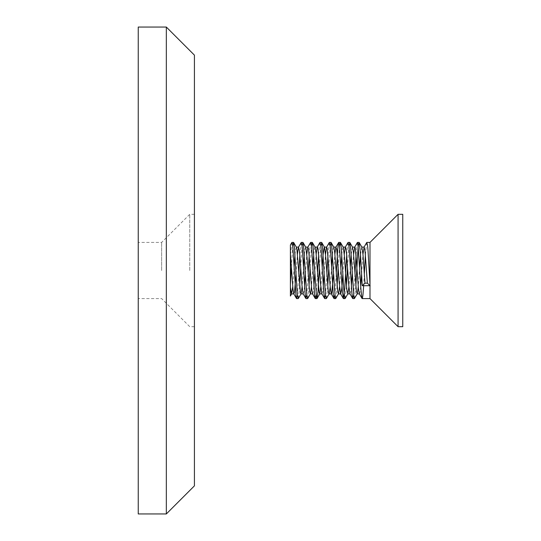 <?xml version="1.0" encoding="UTF-8"?>
<svg xmlns="http://www.w3.org/2000/svg" width="541" height="541" viewBox="0 0 541 541"><rect width="100%" height="100%" fill="white"/><g stroke="black" fill="none" stroke-linecap="round" stroke-linejoin="round"><path stroke-width="0.41" stroke-dasharray="2.71 2.03" d="M290.395 296.028L290.395 253.736M291.369 267.038L292.735 246.128M298.341 298.476L299.66 286.148M300.735 267.038L302.101 246.121M307.701 298.476L309.026 286.135M310.094 267.044L311.467 246.121M319.46 267.038L320.827 246.128M326.433 298.476L327.751 286.142M328.82 267.038L330.193 246.121M335.792 298.483L337.111 286.135M338.186 267.044L339.559 246.128M345.158 298.483L346.477 286.148M347.552 267.038L348.918 246.121M354.517 298.483L355.843 286.135M366.724 242.524L365.405 254.858M364.336 273.962L363.674 285.702M357.364 242.517L356.046 254.865M354.97 273.962L353.598 294.872M347.998 242.524L346.68 254.852M336.245 273.962L334.872 294.879M329.273 242.517L327.954 254.852M326.879 273.962L325.513 294.879M319.907 242.524L318.588 254.865M317.513 273.962L316.147 294.879M310.541 242.517L309.222 254.865M308.154 273.962L306.781 294.872M301.181 242.524L299.863 254.852M298.788 273.956L297.422 294.879M291.815 242.524L290.395 256.495M369.99 298.591L369.99 242.409M398.075 326.683L398.075 214.317M402.761 326.683L402.761 214.317M361.773 247.095L360.522 254.858M359.65 267.044L358.284 286.825M352.414 247.088L351.156 254.858M350.291 267.038L348.918 286.831M343.204 247.223L342.284 249.983L341.797 254.865M340.925 267.038L339.559 286.811M333.844 247.223L333.222 248.163L332.431 254.852M331.559 267.038L330.193 286.831M322.199 267.038L320.827 286.818M315.112 247.223L314.585 247.785L313.706 254.858M312.833 267.044L311.467 286.825M305.753 247.223L305.009 248.792L304.34 254.865M303.474 267.038L302.101 286.831M296.387 247.223L295.44 250.226L294.98 254.865M294.108 267.038L292.735 286.818M296.049 273.962L297.422 254.169M303.136 293.777L304.042 291.072L304.542 286.135M305.415 273.962L306.781 254.189M312.495 293.777L313.111 292.87L313.908 286.148M314.781 273.962L316.147 254.169M321.861 293.777L322.686 291.694L323.268 286.135M324.14 273.956L325.513 254.182M333.506 273.962L334.872 254.175M342.866 273.956L344.238 254.169M349.953 293.777L350.893 290.828L351.359 286.135M352.232 273.962L353.598 254.189M359.312 293.777L359.961 292.722L360.725 286.148M361.598 273.962L362.964 254.169M161.651 270.5L161.651 242.409L161.651 270.5M138.239 270.5L138.239 242.409L138.239 270.5M189.742 270.5L189.742 214.317L189.742 270.5M194.422 270.5L194.422 214.317L194.422 270.5M194.422 55.141L194.422 485.859M166.33 27.05L166.33 513.95M138.239 27.05L138.239 513.95M194.422 214.317L189.742 214.317L161.651 242.409L138.239 242.409M194.422 326.683L189.742 326.683L161.651 298.591L138.239 298.591"/><path stroke-width="0.81" d="M292.735 286.818L291.552 293.905L290.395 287.264L290.395 253.736L290.395 296.028M291.829 242.496L290.395 244.972L290.395 253.736L292.958 289.05L293.77 293.777L294.473 292.424L296.049 273.962M290.395 284.451L291.369 267.038M292.735 246.128L293.533 242.409L294.419 247.406L296.941 289.104L297.435 295.028L298.341 298.476M299.66 286.148L300.735 267.038M302.101 246.121L302.892 242.409L303.474 244.66L306.51 291.775L306.997 296.651L307.701 298.476M309.026 286.135L310.094 267.044M311.467 246.121L312.258 242.415L313.043 246.385L316.566 297.793L317.087 298.449L318.088 290.564L319.46 267.038M320.827 246.128L321.746 242.517L322.619 248.549L325.141 290.497L325.628 295.907L326.433 298.476M327.751 286.142L328.82 267.038M330.193 246.121L330.984 242.415L331.667 245.479L335.19 297.293L335.711 298.578L338.517 293.79M337.111 286.135L338.186 267.044M339.559 246.128L340.35 242.409L341.243 247.426L343.765 289.131L344.766 298.186L345.158 298.483L347.883 293.79M346.477 286.148L347.552 267.038M348.918 246.121L349.838 242.517L350.811 249.8L353.821 296.664L354.396 298.591L357.243 293.79M355.843 286.135L357.858 251.159L358.352 245.499L359.204 242.517L360.374 252.552L362.254 285.702L369.99 285.702L369.99 298.591L398.075 326.683L402.761 326.683L402.761 214.317L398.075 214.317L398.075 326.683M366.852 242.409L369.99 242.409L369.99 284.451L367.968 249.868L367.481 244.715L366.724 242.524M365.405 254.858L364.336 273.962M363.674 285.702L362.95 295.028L362.436 298.179L362.172 298.585L361.929 298.199L360.921 289.205L357.912 243.443L357.391 242.469L354.639 247.21M356.046 254.865L354.97 273.962M353.598 294.872L352.678 298.476L351.866 293.033L349.344 251.186L348.857 245.519L347.998 242.524M346.68 254.852L344.82 287.65L343.447 298.591L342.291 290.564L339.288 244.011L338.632 242.524L337.767 248.549L336.245 273.962M334.872 294.879L334.081 298.591L333.242 294.108L330.72 252.6L330.226 246.432L329.273 242.517M327.954 254.852L326.879 273.962M325.513 294.879L324.586 298.483L323.667 291.836L321.151 249.841L320.664 244.701L319.907 242.524M318.588 254.865L317.513 273.962M316.147 294.879L315.356 298.585L314.619 295.075L311.596 247.46L311.095 243.436L310.541 242.517M309.222 254.865L308.154 273.962M306.781 294.872L305.861 298.476L305.043 293.012L302.52 251.159L302.034 245.499L301.181 242.524M299.863 254.852L298.788 273.956M297.422 294.879L296.63 298.591L295.995 295.927L292.958 248.583L292.471 243.998L291.815 242.524M369.99 285.702L369.99 284.451M364.959 283.173L362.95 254.033L361.773 247.095L364.154 247.088L364.999 250.652L367.359 283.173L364.959 283.173L362.254 285.702M360.522 254.858L359.65 267.044M358.284 286.825L357.249 293.777L356.391 291.45L353.374 251.883L352.414 247.088L354.91 247.169L355.43 249.117L358.44 288.495L359.312 293.777M351.156 254.858L350.291 267.038M348.918 286.831L347.843 293.844L346.828 289.8L344.313 255.048L343.204 247.223M341.797 254.865L340.925 267.038M339.559 286.811L338.524 293.777L337.753 292.032L334.744 252.755L333.844 247.223M332.431 254.852L331.559 267.038M330.193 286.831L329.199 293.702L328.691 293.418L328.184 290.551L325.668 256.116L324.478 247.223M324.323 247.095L323.16 253.878L322.199 267.038M320.827 286.818L319.799 293.777L319.116 292.539L316.106 253.688L315.112 247.223M313.706 254.858L312.833 267.044M311.467 286.825L310.433 293.777L309.54 291.227L307.031 257.232L305.753 247.223M304.34 254.865L303.474 267.038M302.101 286.831L301.073 293.777L300.478 292.965L296.948 249.854L296.454 247.365L293.641 242.49M294.98 254.865L294.108 267.038M370.166 285.804L367.359 283.173M297.422 254.169L298.49 247.163L299.504 251.139L302.02 285.871L303.136 293.777M304.542 286.135L305.415 273.962M306.781 254.189L307.815 247.223L308.58 248.921L311.589 288.177L312.495 293.777M313.908 286.148L314.781 273.962M316.147 254.169L317.182 247.223L317.641 247.555L318.149 250.395L320.664 284.796L321.861 293.777M323.268 286.135L324.14 273.956M325.513 254.182L326.541 247.223L327.217 248.42L330.226 287.237L331.22 293.777M329.002 293.912L331.383 293.912L331.748 293.242L333.506 273.962M334.872 254.175L335.907 247.223L336.793 249.719L339.302 283.673L340.587 293.777M340.742 293.905L341.817 288.143L342.866 273.956M344.238 254.169L345.266 247.223L345.855 248.001L346.355 251.423L348.871 286.236L349.953 293.777M351.359 286.135L352.232 273.962M353.598 254.189L354.788 247.095M360.725 286.148L361.598 273.962M362.964 254.169L364.154 247.095M166.33 513.95L194.422 485.859L194.422 55.141L166.33 27.05L138.239 27.05L138.239 513.95L166.33 513.95L166.33 27.05M296.63 298.591L298.213 298.591M305.99 298.591L307.572 298.591M315.356 298.591L316.938 298.591M324.715 298.591L326.304 298.591M334.081 298.591L335.663 298.591M343.447 298.591L345.03 298.591M352.806 298.591L354.396 298.591M362.172 298.591L369.99 298.591M291.944 242.409L293.533 242.409M301.31 242.409L302.892 242.409M310.676 242.409L312.258 242.409M320.035 242.409L321.618 242.409M329.401 242.409L330.984 242.409M338.761 242.409L340.35 242.409M348.127 242.409L349.709 242.409M357.493 242.409L359.075 242.409M369.99 242.409L398.075 214.317M290.402 296.028L291.707 293.777M361.922 247.21L359.19 242.496M352.563 247.21L349.824 242.496M343.197 247.21L340.465 242.496M333.838 247.217L331.099 242.496M329.158 293.783L326.419 298.504M324.472 247.217L321.733 242.496M319.792 293.783L317.053 298.504M315.112 247.217L312.373 242.496M310.433 293.783L307.687 298.504M305.753 247.217L303.007 242.496M301.067 293.777L298.328 298.504M366.737 242.49L364.005 247.21M362.057 298.504L359.325 293.79M352.691 298.504L349.959 293.79M348.012 242.496L345.273 247.21M343.332 298.504L340.593 293.79M338.646 242.496L335.914 247.21M333.966 298.504L331.227 293.783M329.286 242.496L326.548 247.217M324.6 298.504L321.861 293.783M319.92 242.496L317.182 247.217M315.241 298.504L312.502 293.783M310.554 242.496L307.815 247.217M305.875 298.504L303.136 293.783M301.195 242.496L298.449 247.223M296.509 298.504L293.77 293.777M291.552 293.912L293.925 293.912M300.918 293.912L303.21 293.912M310.277 293.912L312.576 293.912M319.643 293.912L321.936 293.912M338.368 293.912L340.661 293.912M347.735 293.912L350.027 293.912M357.094 293.912L359.393 293.912M296.312 247.088L298.605 247.088M305.679 247.088L307.971 247.088M315.038 247.088L317.337 247.088M324.404 247.088L326.696 247.088M333.763 247.088L336.062 247.088M343.129 247.088L345.422 247.088"/></g></svg>
